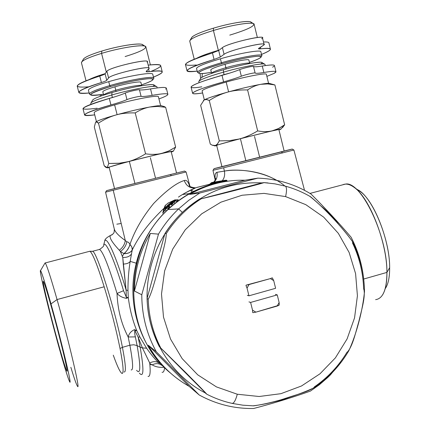 <?xml version="1.0" encoding="UTF-8"?>
<svg xmlns="http://www.w3.org/2000/svg" width="430" height="430" viewBox="0 0 430 430"><rect width="100%" height="100%" fill="white"/><g stroke="black" fill="none" stroke-linecap="round" stroke-linejoin="round"><path stroke-width="0.64" d="M167.877 203.218L174.585 200.036L173.467 200.88L174.053 201.331L173.01 201.573L174.585 200.036L175.166 200.498L174.053 201.331L173.467 200.88L172.677 201.251L170.952 202.476L171.532 202.912L170.952 202.476L172.677 201.251L171.532 202.912L167.963 205.873L167.383 205.465L166.039 206.97L166.598 207.523L165.598 208.448L164.599 208.652L165.018 208.061L165.598 208.448L165.018 208.061L165.496 205.212L163.233 212.452L165.034 209.996L165.598 208.448L165.034 209.996L165.819 210.496L165.034 209.996L167.087 208.029L167.877 208.555L166.018 207.131L165.018 208.061L166.018 207.131L167.63 206.857L166.598 207.523M223.476 180.605L224.084 180.498L223.476 180.605M126.855 241.837C126.011 245.847 123.861 249.067 120.405 251.485L122.765 257.479L126.081 289.922L127.963 290.572C127.92 280.285 128.667 270.551 130.199 261.37L131.489 253.872C129.941 256.387 127.033 257.591 122.765 257.479C127.033 257.591 129.941 256.387 131.489 253.872L130.199 261.37C129.145 263.042 126.823 263.939 123.243 264.074L122.765 257.479L122.378 256.457L123.84 253.684C127.871 253.743 130.672 252.523 132.241 250.018L131.908 247.116L129.973 244.278L131.908 247.116L132.241 250.018C130.672 252.523 127.871 253.743 123.84 253.684L123.867 253.603C127.898 253.668 130.704 252.448 132.268 249.932C132.51 248.164 131.736 246.315 129.935 244.385L129.973 244.278C134.816 230.41 142.706 216.806 153.65 203.476C166.297 190.517 176.494 182.868 184.25 180.525C186.335 186.018 190.044 188.464 195.376 187.862L195.242 187.894C189.963 188.41 186.298 185.953 184.25 180.525C186.324 179.681 188.114 181.498 189.614 185.959C188.114 181.498 186.324 179.681 184.25 180.525C176.494 182.868 166.297 190.517 153.65 203.476C142.706 216.806 134.816 230.41 129.973 244.278L129.935 244.385C128.957 248.115 126.931 251.19 123.867 253.603C127.898 253.668 130.698 252.448 132.268 249.932C132.51 248.164 131.736 246.315 129.935 244.385C130.639 244.321 126.554 252.448 123.867 253.603L120.405 251.485C123.861 249.067 126.011 245.847 126.855 241.837C128.049 241.837 129.07 242.687 129.935 244.385C129.07 242.687 128.049 241.837 126.855 241.837L125.291 240.531C118.927 236.011 115.272 232.227 114.326 229.179L105.565 192.172L113.219 190.232L125.291 240.531L113.219 190.232L186.093 171.946L189.958 186.287M193.468 191.474L191.022 189.92L193.468 191.474M165.018 208.061L165.496 205.212L165.152 205.604L164.647 208.545M168.388 202.928L165.459 205.26M170.952 202.476L167.383 205.465L170.952 202.476M171.323 203.874L171.403 204.508L171.753 204.255L171.828 203.761L171.323 203.874L168.426 206.357L167.834 206.411L167.963 205.873L167.383 205.465L166.039 206.97L167.834 206.411L166.018 207.131L169.759 206.432L168.426 206.357L167.963 205.873L171.532 202.912L172.677 201.251L173.467 200.88L172.231 201.933L171.828 203.761L171.323 203.874L171.532 202.912M210.91 183.078L210.555 183.615L215.994 182.341L215.634 181.836L215.994 182.341L214.57 182.573L215.634 181.836L214.57 182.573L210.84 183.223L211.882 182.497L210.958 183.04M211.882 182.497L215.591 181.847M215.634 181.836L222.073 180.799L222.439 181.304L226.766 180.616L222.439 181.304L222.073 180.799L225.057 180.337M215.253 181.954L215.736 181.874L215.253 181.954M110.66 235.296L112.219 234.737L110.311 235.522C109.182 237.629 112.182 242.525 119.314 250.206C122.69 247.734 124.684 244.509 125.291 240.531C124.684 244.509 122.69 247.734 119.314 250.206L120.405 251.485M116.836 224.18L121.201 223.498M276.296 180.277C259.913 170.14 236.5 168.936 224.417 171.092L223.638 167.77L293.851 150.016L223.638 167.77L224.417 171.092L216.951 172.312C215.177 172.903 214.656 175.306 215.382 179.514C214.656 175.306 215.177 172.903 216.951 172.312C217.693 176.23 216.709 179.503 214.011 182.121C216.709 179.503 217.693 176.23 216.951 172.312L224.417 171.092C225.067 175.021 224.331 178.246 222.219 180.777C224.331 178.246 225.067 175.021 224.417 171.092C238.994 168.076 268.417 171.677 284.934 186.072M213.081 170.269L223.638 167.77L213.081 170.269M210.001 184.153L196.79 187.437M208.416 185.432L209.792 184.19L208.416 185.432M163.223 212.479L163.873 208.792L162.744 213.183L163.233 212.452L163.954 208.604L165.109 205.744M163.873 208.792L165.039 205.846M167.915 203.191L175.069 199.799M178.02 199.843L176.123 199.864L175.166 200.498L174.585 200.036M176.305 199.955L175.762 200.772L175.166 200.498L175.762 200.772L173.854 202.234L174.053 201.331L173.01 201.573L172.511 203.884L173.854 202.234L174.053 201.331M172.231 201.933L171.753 204.255L172.511 203.884L173.01 201.573L172.231 201.933M218.031 182.067L217.257 182.191L218.031 182.067M215.973 182.395L217.257 182.191L215.968 182.401M210.555 183.615L209.319 184.545L210.84 183.223L214.57 182.573L214.414 182.949L210.555 183.615M210.458 183.707L211.426 182.653L222.1 180.799C225.642 180.105 227.196 180.046 226.766 180.616L227.083 180.896L215.994 182.341L213.468 183.787M162.067 372.267C163.422 372.606 164.26 371.085 164.577 367.709C164.26 371.085 163.422 372.606 162.067 372.267M149.683 363.629L152.231 364.86C155.251 366.795 159.191 367.607 164.056 367.295C159.191 367.607 155.251 366.795 152.231 364.86C150.597 364.769 149.758 364.151 149.726 363.011C150.645 372.514 150.075 376.97 148.027 376.379C150.011 376.959 150.607 372.772 149.807 363.823M185.712 192.683L196.032 187.684L209.792 184.19M163.233 212.452L165.034 209.996M163.4 209.394L163.932 208.738M176.547 201.385L175.762 200.772L176.547 201.385L178.305 199.756L176.203 199.902L177.762 200.025M175.762 200.772L173.854 202.234L174.644 202.831L173.854 202.234L171.419 205.024M171.957 204.761L172.511 203.884L171.957 204.761M169.743 206.529L167.485 207.066L169.415 207.007L169.743 206.529L167.63 206.857M167.877 208.555L169.415 207.007L167.485 207.066L167.087 208.029M169.759 206.432L167.646 206.696M171.425 205.008L171.403 204.508M219.225 182.637L218.617 182.723M209.668 184.427L213.156 183.9M213.576 183.739L214.414 182.949L215.924 182.508L216.483 183.158L215.924 182.508L221.192 181.503L222.439 181.304L222.858 181.976L222.439 181.304L227.072 180.885L227.556 181.213M216.51 183.158L221.729 182.169M161.626 365.317C158.901 363.237 155.768 363.087 152.231 364.86C155.768 363.087 158.901 363.237 161.626 365.317M127.963 290.572C127.92 280.285 128.667 270.551 130.199 261.37L136.272 263.214C146.393 221.391 182.255 188.281 222.654 182.008C211.049 183.954 199.998 187.802 189.501 193.554C162.475 209.055 144.727 232.275 136.272 263.214L130.199 261.37C129.145 263.042 126.823 263.939 123.243 264.074L126.081 289.922L126.339 297.254L128.296 297.533L127.963 290.572L126.081 289.922L126.339 297.254L128.296 297.533C129.79 309.38 132.612 320.409 136.761 330.627L134.466 329.665C131.064 331.164 128.973 333.61 128.188 336.996L135.369 336.883L128.188 336.996C128.973 333.61 131.064 331.164 134.466 329.665L134.875 330.622L134.466 329.665L136.761 330.627L134.875 330.622C134.531 332.196 134.692 334.282 135.369 336.883L137.106 345.596L133.757 344.763L129.865 345.215L133.757 344.763L137.106 345.596L135.369 336.878C134.692 334.282 134.531 332.196 134.875 330.622L138.18 337.222L140.158 347.187L137.106 345.596C140.841 366.822 140.664 375.067 136.579 370.321C140.664 375.067 140.841 366.822 137.106 345.596L140.158 347.187C144.045 369.585 143.792 378.233 139.395 373.132C143.792 378.233 144.045 369.585 140.158 347.187L142.421 347.908L149.726 363.011C153.446 361.066 156.671 361.184 159.401 363.366C155.574 359.98 151.301 354.927 146.582 348.214L142.421 347.908L140.158 347.187L138.18 337.222L142.421 347.908L149.726 363.011C153.446 361.066 156.671 361.184 159.401 363.366C155.574 359.98 151.301 354.927 146.582 348.214L139.809 336.916L138.18 337.222L142.421 347.908L146.582 348.214L139.809 336.916L136.761 330.627L134.875 330.622L138.18 337.222L139.809 336.916L136.761 330.627C132.612 320.409 129.79 309.38 128.296 297.533L126.447 298.329C122.496 297.7 119.357 296.066 117.024 293.437L123.55 290.696C114.412 259.833 105.667 240.375 103.694 244.863L104.748 240.934C106.866 236 116.31 256.839 126.081 289.922C116.31 256.839 106.866 236 104.748 240.934C104.732 239.376 106.586 237.57 110.311 235.522C112.59 234.554 113.869 233.404 114.144 232.076L114.332 229.206M110.311 235.516C109.182 237.623 112.182 242.52 119.314 250.206M131.489 253.872L132.241 250.018M132.311 249.835C139.024 235.774 149.629 221.885 164.126 208.174M182.041 194.817C188.179 191.248 192.839 188.867 196.032 187.684M126.339 297.254L123.55 290.696L126.339 297.254L126.447 298.329L126.339 297.254M136.272 263.214C126.011 302.672 139.675 346.816 169.63 372.321C139.675 346.816 126.011 302.672 136.272 263.214M129.865 345.215C133.01 362.227 133.44 370.461 131.161 369.924C133.44 370.461 133.01 362.227 129.865 345.215L122.432 347.332L129.865 345.215L128.188 336.996L129.865 345.215M123.55 290.702C114.412 259.833 105.667 240.375 103.694 244.863C104.366 245.589 102.996 247.11 99.577 249.427C103.001 251.695 108.817 266.369 117.024 293.437L123.55 290.696M90.198 251.459C92.955 254.098 97.621 265.874 104.178 286.783C97.25 264.756 92.477 252.904 89.854 251.244L92.482 251.292C96.433 250.33 115.347 310.159 122.432 347.332L120.04 348.504L122.432 347.332C125.678 364.339 126.243 372.552 124.114 371.966C126.243 372.552 125.678 364.339 122.432 347.332C115.347 310.159 96.433 250.33 92.482 251.292L99.577 249.427C103.001 251.695 108.817 266.369 117.024 293.437C119.357 296.066 122.496 297.7 126.447 298.329L128.296 297.533M92.482 251.292L91.778 251.475L92.482 251.292M117.024 293.437C117.659 309.562 121.378 324.086 128.188 336.996M70.843 367.306C74.277 378.588 76.502 384.904 77.529 386.264C80.609 391.375 68.768 340.694 57.061 299.554L104.178 286.783C110.8 308.525 116.084 329.1 120.04 348.504C123.184 364.753 123.894 373.068 122.174 373.45C120.47 373.068 117.508 366.973 113.278 355.164M40.522 270.604L45.102 262.886C46.44 264.106 50.428 276.329 57.061 299.554L50.993 303.913C45.118 283.015 41.624 271.911 40.522 270.604C38.705 268.831 49.084 311.739 58.62 346C64.317 366.473 67.994 378.389 69.655 381.749C72.519 387.65 61.576 341.624 50.993 303.913L57.061 299.554L104.178 286.783C110.8 308.525 116.084 329.1 120.04 348.504C123.356 365.699 123.964 373.992 121.867 373.38M77.395 386.086C80.958 392.95 69.031 341.619 57.061 299.554C50.665 277.146 46.714 264.95 45.215 262.966L89.854 251.244M57.948 342.296C62.801 359.711 65.79 369.295 66.913 371.052C68.623 373.616 59.974 337.539 51.81 308.412C47.338 292.486 44.553 283.52 43.446 281.526C41.382 277.925 49.966 313.626 57.948 342.296M50.993 303.913C42.876 274.818 38.571 263.155 41.06 275.883C43.435 288.218 51.374 319.85 58.62 346C65.881 372.251 71.342 388.87 69.703 378.938C68.187 369.456 59.087 332.868 50.993 303.913M354.454 187.614L360.442 191.662C374.293 201.272 389.854 241.047 389.655 267.653L386.93 272.405C387.102 242.746 369.687 198.144 354.454 187.614C349.912 184.201 345.962 183.277 342.602 184.841L345.333 184.126C360.593 180.251 387.333 234.93 386.93 272.405L389.655 267.653C389.693 276.839 388.371 283.601 385.683 287.95M382.576 294.889C385.533 290.126 386.989 282.634 386.93 272.405L363.699 279.032L386.93 272.405C386.763 289.573 382.99 298.651 375.616 299.651M356.4 189.248C370.724 193.683 389.967 237.94 389.655 267.653C389.688 277.414 388.199 284.418 385.194 288.675M281.349 151.876L282.65 152.972L281.349 151.876L292.255 149.059L284.133 151.011C295.754 148.151 294.824 148.441 281.349 151.876L221.939 166.614C210.125 169.64 211.732 169.296 226.771 165.577L281.349 151.876M284.139 151.037L221.945 166.641M170.339 174.558L171.441 175.601L105.662 192.145L106.565 190.63L170.339 174.558L184.529 171.054L186.04 171.957L171.441 175.601L170.339 174.558L117.664 187.786C104.124 191.226 103.087 191.522 114.557 188.679M178.068 173.983L186.04 171.957M261.967 182.906L201.219 198.789C219.563 194.527 250.765 186.437 264.09 182.637L261.967 182.906C231.969 181.519 205.432 191.345 182.352 212.388L178.606 208.894C170.78 216.328 164.077 224.739 158.482 234.13C164.077 224.739 170.78 216.328 178.606 208.894L188.765 200.321L199.778 193.032L257.876 178.144C277.054 178.821 294.765 184.121 311.014 194.032C294.765 184.121 277.054 178.821 257.876 178.144L244.971 180.224C226.271 179.778 208.496 184.121 191.646 193.253L189.614 194.403L199.778 193.032L188.765 200.321L178.606 208.894L168.023 209.566C121.265 251.362 122.62 334.443 170.592 373.159C122.62 334.443 121.265 251.362 168.023 209.566C174.73 203.239 182.067 197.875 190.033 193.478C200.751 187.609 212.038 183.718 223.896 181.804C202.793 185.319 184.169 194.57 168.023 209.566L178.606 208.894L182.352 212.388C156.751 236.769 143.426 274.109 147.925 309.75C152.559 345.376 174.682 377.142 205.207 392.896L206.808 394.213C204.637 391.585 193.29 380.222 185.658 372.482L159.272 346.553L206.808 394.213C204.632 391.585 193.29 380.222 185.658 372.482L159.272 346.553C151.688 331.594 147.614 315.598 147.049 298.57L148.221 299.178C148.785 316.335 152.892 332.454 160.53 347.526C152.892 332.454 148.785 316.335 148.221 299.178C151.699 293.588 155.671 277.818 158.863 266.815C161.75 255.716 166.372 240.22 166.238 233.657L164.932 233.56L147.049 298.57L148.221 299.178C151.699 293.588 155.671 277.818 158.863 266.815C161.75 255.716 166.372 240.22 166.238 233.657L164.932 233.56C174.085 219.322 185.658 207.787 199.66 198.956L201.219 198.789C187.114 207.69 175.456 219.311 166.238 233.657C175.456 219.311 187.114 207.69 201.219 198.789L235.145 190.356C245.519 187.652 260.822 183.771 263.977 182.621L261.967 182.906C231.969 181.519 205.432 191.345 182.352 212.388C156.751 236.769 143.426 274.109 147.925 309.75C152.559 345.376 174.682 377.142 205.207 392.896M269.605 402.856L281.849 400.024L293.685 395.75L281.849 400.024L269.605 402.856M339.297 225.239C334.105 218.241 328.171 211.974 321.484 206.443C328.171 211.974 334.105 218.241 339.297 225.239M199.197 394.976L200.1 395.471C216.951 404.49 234.812 408.828 253.689 408.484C234.452 408.833 216.285 404.329 199.197 394.976L156.321 351.799L148.253 345.204C158.224 362.866 171.828 376.562 189.066 386.285L199.197 394.976L156.321 351.799C146.689 334.201 141.841 315.19 141.782 294.765C141.841 315.19 146.689 334.201 156.321 351.799L148.253 345.204L189.066 386.285C171.828 376.562 158.224 362.866 148.253 345.204L189.066 386.285L199.197 394.976M310.417 391.09L319.415 384.705L327.773 377.465L330.401 374.879L341.893 361.248L330.401 374.879L327.773 377.465L319.415 384.705L310.417 391.09C292.685 397.406 273.776 403.206 253.689 408.484C273.776 403.206 292.685 397.406 310.417 391.09M158.482 234.13L150.306 233.447C139.911 251.179 134.617 270.368 134.418 291.024L141.782 294.765L158.482 234.13L150.306 233.447L134.418 291.024C134.617 270.368 139.911 251.179 150.306 233.447L134.418 291.024L141.782 294.765L158.482 234.13M363.549 277.828C361.85 263.466 357.701 249.932 351.09 237.215C357.701 249.932 361.85 263.466 363.549 277.828M311.014 194.032C325.585 208.539 338.942 222.933 351.09 237.215C338.942 222.933 325.585 208.539 311.014 194.032M244.971 180.224L189.614 194.403C207.013 184.497 225.465 179.767 244.971 180.224L189.614 194.403L199.778 193.032L257.876 178.144L244.971 180.224M285.601 196.596L305.816 204.664L323.666 217.128L338.329 233.334L349.133 252.48L355.588 273.63L357.421 295.781L354.546 317.899L347.091 338.931L335.389 357.878L319.958 373.826L301.511 385.973L280.914 393.681L259.15 396.503L237.296 394.235L216.467 386.914L197.752 374.852L182.148 358.62L170.517 339.034L163.502 317.103L161.497 293.996L164.62 270.932L172.688 249.153L185.26 229.803L201.627 213.877L220.907 202.175L242.063 195.247L263.998 193.376L285.601 196.596C286.875 190.829 286.815 187.351 285.429 186.163C286.815 187.351 286.875 190.829 285.601 196.596L263.998 193.376L242.063 195.247L220.907 202.175L201.627 213.877L185.26 229.803L172.688 249.153L164.62 270.932L161.497 293.996L163.502 317.103L170.517 339.034L182.148 358.62L197.752 374.852L216.467 386.914L237.296 394.235L259.15 396.503L280.914 393.681L301.511 385.973L319.958 373.826L335.389 357.878L347.091 338.931L354.546 317.899L357.421 295.781L355.588 273.63L349.133 252.48L338.329 233.334L323.666 217.128L305.816 204.664L285.601 196.596M352.417 241.477C342.823 228.185 325.365 208.711 309.793 196.3L310.503 196.703C326.042 209.689 342.93 228.228 352.412 241.466C360.249 257.178 364.274 273.894 364.495 291.61C362.705 310.24 356.626 333.831 348.832 350.713C340.044 365.693 328.504 378.013 314.196 387.677C300 394.563 273.308 403.157 253.49 405.856L242.891 405.184L232.399 403.442M231.781 403.238L231.937 403.34C233.769 403.636 235.554 400.604 237.296 394.235C235.554 400.604 233.769 403.636 231.937 403.34C223.24 401.383 214.903 398.363 206.916 394.267M314.325 386.919C327.703 377.68 338.63 366.064 347.112 352.057M314.491 387.065C310.745 390.789 296.791 394.632 286.665 397.949C275.039 401.921 263.902 404.539 253.249 405.802M264.101 182.626L268.019 182.949M285.074 186.066L285.429 186.163C294.249 188.598 302.607 192.113 310.503 196.703M363.651 289.148C363.151 272.813 359.405 257.35 352.412 242.762M363.898 289.272C365.591 297.039 361.345 310.799 358.84 321.506C355.76 332.046 352.681 346.198 347.392 352.079M270.368 278.602L246.17 285.117L245.965 285.472L247.035 288.089L249.04 284.558L270.368 278.602L273.716 280.618L275.614 288.299L248.954 295.808L247.035 288.089L248.954 295.808L247.314 295.319L248.954 295.808L275.614 288.299L273.716 280.618L270.368 278.602L272.276 277.828L270.368 278.602M272.276 277.828L273.716 280.618L272.276 277.828M279.253 304.886L279.14 302.553L277.248 294.889L275.431 294.41L277.248 294.889L279.14 302.553L279.253 304.886M277.162 306.069L279.14 302.553L277.162 306.069L255.898 312.142L252.523 310.143L250.604 302.435L277.248 294.889L250.604 302.435L252.523 310.143L252.684 312.47L253.028 312.669L255.898 312.142L279.054 305.236L277.162 306.069M248.954 301.903L250.604 302.435L248.954 301.903M253.028 312.669L252.684 312.47L252.523 310.143L255.898 312.142L253.028 312.669M249.04 284.558L247.035 288.089L245.965 285.472L246.17 285.117L249.04 284.558M114.536 188.582L109.096 167.265C109.715 166.743 116.46 164.798 129.339 161.422L134.923 183.433L129.339 161.422C148.984 156.294 172.156 150.957 171.194 151.742L176.536 173.016M155.547 178.256L150.366 157.735M115.111 96.712L112.391 97.47L111.762 94.998C132.58 88.989 157.606 84.635 156.945 86.984L157.181 87.919M91.015 104.307L90.762 103.318C91.149 101.743 98.147 98.975 111.762 94.998L112.391 97.47L104.538 99.83M156.477 86.581C153.865 85.242 130.65 89.553 111.762 94.998L112.042 92.547C129.516 87.494 151.021 83.533 153.521 84.807L156.477 86.581M91.074 102.722L92.842 99.776C94.81 98.105 101.206 95.696 112.042 92.547L111.762 94.998C100.066 98.389 93.165 100.964 91.074 102.722L90.773 103.361M141.723 85.694C141.733 84.371 127.506 86.833 115.794 90.23L115.982 91.45L115.794 90.23C107.978 92.52 103.931 94.148 103.646 95.121L102.797 91.778C103.039 90.784 107.081 89.128 114.928 86.817C126.791 83.356 141.174 80.937 140.889 82.388L141.723 85.694C141.733 84.371 127.506 86.833 115.794 90.23L114.928 86.817L115.794 90.23C107.978 92.52 103.931 94.148 103.646 95.121M113.708 97.148L113.197 97.244M91.112 95.143C92.772 95.637 96.879 95.352 103.431 94.294C84.667 96.659 86.973 94.1 110.354 86.613C95.61 91.015 89.198 93.858 91.112 95.143L89.934 94.433C87.935 93.1 94.535 90.155 109.741 85.608L110.354 86.613C124.603 82.501 141.97 78.964 149.124 78.679C155.81 78.717 153.274 80.781 141.513 84.871C147.635 82.807 151.36 81.179 152.677 79.969C157.068 76.475 131.935 80.297 110.354 86.613L109.741 85.608C132.01 79.082 157.923 75.169 153.37 78.803L152.677 79.969M86.027 80.765L81.437 62.769C81.657 60.619 88.37 57.491 101.566 53.39L106.312 72.095L101.566 53.39C121.733 47.214 146.291 43.79 145.888 46.994L150.382 64.887M105.146 73.664C97.814 75.879 92.477 77.852 89.134 79.577C92.477 77.852 97.814 75.879 105.146 73.664M125.13 56.545C140.814 51.702 147.474 48.273 145.109 46.252C141.599 44.381 119.379 47.95 101.566 53.39L101.867 51.036C118.314 46.005 138.847 42.731 142.163 44.489L145.109 46.252M81.888 61.727L83.651 58.808C85.774 56.712 91.848 54.121 101.867 51.036L101.566 53.39C90.719 56.717 84.156 59.501 81.888 61.727L81.453 62.828M152.752 86.43C160.68 82.168 135.036 85.871 112.042 92.547C99.679 96.164 93.176 98.739 92.541 100.276M142.749 45.822C146.006 41.914 122.034 44.833 101.867 51.036C90.413 54.588 84.205 57.405 83.237 59.491M161.938 105.92C161.331 105.312 157.31 105.672 149.882 107C139.825 108.871 128.763 111.461 116.691 114.772C128.763 111.461 139.825 108.871 149.882 107C144.964 107.914 140.078 109.886 135.219 112.918C128.07 112.719 121.889 113.343 116.675 114.778L115.939 114.982C104.124 118.336 97.341 120.722 95.594 122.152L96.239 121.685C98.981 120.153 105.544 117.917 115.939 114.982C110.005 116.675 104.184 119.395 98.475 123.147L96.035 121.878L95.594 122.152L94.326 127.081L104.2 165.77L105.947 167.447L107.194 167.635C106.57 167.936 107.231 167.915 109.177 167.566L107.194 167.635L108.758 163.475L118.551 163.33L127.812 161.755L107.194 167.635L108.758 163.475L98.475 123.147L97.029 122.012L96.067 121.867L95.594 122.152L94.326 127.081L104.2 165.77L107.194 167.635L128.548 161.562L119.895 163.201L108.758 163.475L98.475 123.147C104.184 119.395 110.005 116.675 115.939 114.982L116.675 114.778C121.889 113.343 128.07 112.719 135.219 112.918L145.56 153.832C151.36 154.666 156.697 154.542 161.578 153.462L128.565 161.562L164.706 152.596L169.721 150.543L175.639 147.081L173.317 151.188L175.639 147.081L165.652 107.296L157.541 106.425L149.882 107C155.488 105.99 159.186 105.538 160.981 105.646L161.938 105.92M171.264 152.026L172.726 151.516C174.741 150.683 171.022 151.333 161.578 153.462L168.737 151.011L175.639 147.081L165.652 107.296L157.541 106.425L149.882 107C144.964 107.914 140.078 109.886 135.219 112.918L145.56 153.832C151.36 154.666 156.697 154.542 161.578 153.462C170.705 151.403 174.489 150.726 172.919 151.441L171.264 152.026M162.948 106.21L165.652 107.296L162.948 106.21M128.548 161.562C133.757 160.18 139.427 157.6 145.56 153.832C139.427 157.6 133.757 160.18 128.548 161.562M84.586 114.96C84.914 115.799 88.29 115.767 94.724 114.864C77.55 116.697 82.952 113.386 110.935 104.931C93.842 109.86 85.059 113.203 84.586 114.96L82.995 108.736C83.436 106.85 92.203 103.42 109.29 98.448L110.935 104.931C118.008 102.931 123.356 101.163 126.968 99.62L125.302 93.036C121.701 94.627 116.358 96.427 109.29 98.448L110.935 104.931C118.008 102.931 123.356 101.163 126.968 99.62C129.817 98.314 140.245 95.895 141.099 96.336C140.245 95.895 129.817 98.314 126.968 99.62L125.302 93.036C128.14 91.687 138.573 89.279 139.444 89.768L141.099 96.336C142.561 96.696 146.243 96.363 152.134 95.342L150.516 88.913C160.696 87.242 165.969 86.989 166.329 88.155L167.883 94.364C167.544 93.288 162.293 93.616 152.134 95.342L150.516 88.913C144.614 89.897 140.922 90.182 139.444 89.768L141.099 96.336C142.561 96.696 146.243 96.363 152.134 95.342C164.652 93.251 169.673 93.219 167.184 95.261L167.883 94.364M78.824 92.428L77.228 86.183C77.379 84.092 84.887 80.711 99.749 76.024L101.399 82.522C104.442 81.582 106.221 80.84 106.742 80.297L105.081 73.75C104.565 74.32 102.791 75.078 99.749 76.024L101.399 82.522C86.532 87.15 79.007 90.45 78.824 92.428C79.217 93.514 82.657 93.702 89.144 92.987C72.417 94.218 76.502 90.73 101.399 82.522C104.442 81.582 106.221 80.84 106.742 80.297L105.081 73.75L106.909 71.294L108.596 77.954L106.742 80.297L108.596 77.954L106.909 71.294C108.613 67.698 148.13 58.329 147.345 61.694L149.011 68.322C149.839 65.134 110.343 74.53 108.596 77.954C110.773 74.132 154.279 64.301 148.742 68.843L149.011 68.322M148.742 68.843L146.125 71.563L149.226 71.638L148.57 69.02L149.226 71.638C164.921 69.918 166.329 71.735 153.451 77.088C159.331 74.766 162.266 73.035 162.255 71.891C161.938 70.638 157.595 70.558 149.226 71.638C146.791 71.95 145.797 71.842 146.248 71.316L148.742 68.843M101.254 94.632L101.292 95.922L101.254 94.632M100.109 94.794L100.351 96.255L100.109 94.794M97.185 108.226C75.32 110.994 79.356 107.736 109.29 98.448C116.358 96.427 121.701 94.627 125.302 93.036C128.14 91.687 138.573 89.279 139.444 89.768C140.922 90.182 144.614 89.897 150.516 88.913C163.061 86.892 168.103 86.957 165.641 89.101M158.933 98.927C163.126 97.416 165.878 96.191 167.184 95.261C165.878 96.191 163.126 97.416 158.933 98.927M162.255 71.891L160.691 65.661C160.374 64.371 156.214 64.194 148.21 65.129C163.739 63.661 164.663 65.758 150.978 71.418M88.628 86.817C70.676 88.15 74.385 84.554 99.749 76.024C102.791 75.078 104.565 74.32 105.081 73.75L106.909 71.294C109.037 67.284 152.575 57.512 147.087 62.237M96.433 121.577L94.159 112.66C94.579 111.279 101.399 108.688 114.633 104.888L117.11 114.654L114.633 104.888C134.843 99.136 159.084 94.713 158.396 96.777L160.621 105.63M153.714 78.142C154.295 75.653 129.935 79.7 109.741 85.608L108.736 81.652C128.925 75.707 153.311 71.735 152.752 74.309L153.714 78.142M109.741 85.608C96.524 89.526 89.741 92.316 89.397 93.982L88.419 90.149C88.747 88.419 95.519 85.586 108.736 81.652L109.741 85.608M221.977 166.765L216.655 145.367C217.623 144.797 225.546 142.583 240.418 138.718L245.879 160.815L240.418 138.718C259.564 133.768 279.839 129 278.903 129.645L284.171 151.156M259.677 157.353L254.522 136.444M230.072 72.987L224.095 74.61L223.482 72.132C243.772 66.349 265.654 62.404 264.993 64.516L265.251 65.58M199.063 82.71L198.778 81.566C199.515 79.829 207.749 76.685 223.482 72.132L224.095 74.61L209.786 79.018M264.59 64.145C262.268 62.984 241.875 66.903 223.482 72.132L223.493 69.735C240.51 64.882 259.403 61.275 261.617 62.382L264.59 64.145M199.101 81.012L200.864 78.045C203.234 76.174 210.775 73.406 223.493 69.735L223.482 72.132C209.749 76.083 201.622 79.039 199.101 81.012L198.794 81.641M215.113 77.379L214.248 77.545L215.113 77.379M249.728 63.506L249.706 63.42C250.018 62.151 237.457 64.382 225.884 67.698L226.115 69.01L225.884 67.698C216.827 70.326 212.071 72.181 211.608 73.245L210.775 69.896C211.232 68.795 215.984 66.924 225.04 64.274C236.613 60.947 249.185 58.749 248.879 60.06L249.706 63.42C250.018 62.151 237.457 64.382 225.884 67.698L225.04 64.274L225.884 67.698C216.827 70.326 212.071 72.181 211.608 73.245L211.635 73.38M227.9 73.659L225.444 74.234M199.095 73.358C200.67 73.826 204.761 73.471 211.372 72.294C191.092 76.121 196.386 70.961 221.896 63.78C205.072 68.762 197.472 71.955 199.095 73.358L197.929 72.659C196.225 71.197 204.051 67.897 221.402 62.753L221.896 63.78C237.973 59.351 250.018 56.835 258.032 56.249C263.66 56.352 260.8 58.41 249.459 62.409C255.619 60.297 259.376 58.641 260.731 57.453C264.805 54.239 242.95 57.706 221.896 63.78L221.402 62.753C243.127 56.47 265.665 52.928 261.44 56.266L261.075 56.867M219.182 50.111L218.338 50.353L213.425 30.476C233.092 24.548 254.56 21.392 254.13 24.311L257.355 37.491M194.231 59.222L189.727 41.097C190.275 38.716 198.176 35.179 213.425 30.476L218.338 50.353C207.975 53.395 200.762 56.029 196.687 58.254M229.776 35.115C247.562 29.665 255.452 25.832 253.431 23.618C250.276 21.978 230.759 25.268 213.425 30.476L213.457 28.176C229.459 23.354 247.497 20.334 250.475 21.882L253.431 23.618M190.189 40.103L191.947 37.152C194.484 34.776 201.654 31.782 213.457 28.176L213.425 30.476C200.643 34.368 192.898 37.577 190.189 40.103L189.754 41.205M260.478 64.097C268.702 59.904 246.374 63.178 223.493 69.735C208.969 73.955 201.326 76.895 200.557 78.561M250.91 23.225C254.297 19.506 233.329 22.161 213.457 28.176C199.955 32.336 192.64 35.572 191.517 37.878M269.056 83.323L274.894 84.941L284.644 124.802L279.376 128.124L273.974 130.371L239.902 138.804L272.099 130.87C267.718 131.849 262.913 131.865 257.672 130.913L247.583 89.929L257.672 130.913C251.249 134.746 245.32 137.38 239.886 138.804L239.118 139.008L239.886 138.804C245.32 137.38 251.249 134.746 257.672 130.913C262.913 131.865 267.718 131.849 272.099 130.87C279.247 129.237 282.096 128.71 280.656 129.296L279.5 129.693C282.951 128.565 280.478 128.957 272.099 130.87L278.5 128.575L284.644 124.802L274.899 84.946L267.573 83.915L260.682 84.328C256.269 85.145 251.905 87.01 247.583 89.929C240.166 89.789 233.737 90.461 228.298 91.939C240.8 88.542 251.588 86.005 260.682 84.328L269.056 83.323L269.9 83.554C269.459 83.065 266.385 83.323 260.682 84.328C251.588 86.005 240.8 88.542 228.314 91.934L227.529 92.149C215.14 95.621 207.335 98.223 204.121 99.954L203.401 100.48L204.121 99.954C207.335 98.223 215.14 95.621 227.529 92.149C221.343 93.896 215.258 96.675 209.27 100.48L206.459 99.491L204.121 99.954L200.643 105.334L210.291 144.088L212.151 145.168L215.446 145.507C213.903 146.044 214.323 146.076 216.715 145.603L214.833 145.926L217.231 144.281L219.305 140.879L229.48 140.658L239.118 139.008L215.446 145.507L217.505 143.964L219.305 140.879L209.27 100.48L207.206 99.636L205.406 99.502L204.121 99.954L200.643 105.334L210.291 144.088M274.899 84.946L267.573 83.915L260.682 84.328C256.269 85.145 251.905 87.01 247.583 89.929C240.166 89.789 233.737 90.461 228.298 91.939L227.529 92.149C221.343 93.896 215.258 96.675 209.27 100.48L219.305 140.879L229.48 140.658L239.118 139.008L215.446 145.507L212.979 145.48M282.51 127.678L284.644 124.802L280.951 129M192.608 93.256C192.855 94.057 196.193 93.955 202.616 92.955C183.287 96.186 193.548 90.187 223.621 81.872C203.852 87.521 193.516 91.316 192.608 93.256L191.06 87.048C191.936 84.973 202.256 81.082 222.014 75.374L223.621 81.872C230.991 79.813 236.898 77.927 241.337 76.218L239.714 69.617C235.285 71.38 229.383 73.299 222.014 75.374L223.621 81.872C230.991 79.813 236.898 77.927 241.337 76.218C244.955 74.75 255.13 72.385 255.13 73.003C255.13 72.385 244.955 74.75 241.337 76.218L239.714 69.617C243.321 68.112 253.501 65.758 253.512 66.424L255.13 73.003C255.646 73.552 258.554 73.38 263.853 72.482L262.273 66.037C270.217 64.763 274.275 64.613 274.447 65.597L275.974 71.848C275.823 70.939 271.781 71.154 263.853 72.482L262.273 66.037C256.968 66.903 254.044 67.032 253.512 66.424L255.13 73.003C255.646 73.552 258.554 73.38 263.853 72.482C275.012 70.665 278.43 70.966 274.098 73.385L275.974 71.848M187.012 70.794L185.459 64.575C185.953 62.259 194.957 58.383 212.458 52.949L214.065 59.453L220.305 57.045L218.682 50.487L212.458 52.949L214.065 59.453C196.558 64.828 187.539 68.606 187.012 70.794C187.324 71.848 190.716 71.96 197.193 71.133C179.842 72.616 185.464 68.725 214.065 59.453L220.305 57.045L218.682 50.487L222.412 47.644L224.062 54.314L220.305 57.045L224.062 54.314L222.412 47.644C226.771 43.693 263.434 34.706 262.45 37.824L264.063 44.403M263.241 45.403L264.079 44.483C265.1 41.533 228.459 50.53 224.062 54.314C229.545 49.816 271.97 40.2 263.241 45.403L258.478 48.692L260.768 48.8L260.392 47.262L260.768 48.8C273.308 47.553 273.55 49.423 261.499 54.422C267.401 52.062 270.384 50.331 270.449 49.224C270.293 48.187 267.068 48.042 260.768 48.8C258.64 49.052 258.005 48.87 258.876 48.257L263.241 45.403M202.315 73.519L202.014 77.255L202.315 73.519M200.079 73.535L200.622 78.335L200.079 73.535M201.783 86.822C181.632 90.149 191.5 83.877 222.014 75.374C229.383 73.299 235.285 71.38 239.714 69.617C243.321 68.112 253.501 65.758 253.512 66.424C254.044 67.032 256.968 66.903 262.273 66.037C273.458 64.301 276.898 64.694 272.593 67.22M266.88 76.384L274.098 73.385L266.88 76.384M196.359 65C178.149 66.51 183.513 62.49 212.458 52.949L218.682 50.487L222.412 47.644C227.857 42.952 270.309 33.4 261.623 38.786M263.466 41.984C267.008 41.817 268.825 42.145 268.917 42.957L270.411 49.079M204.331 99.835L202.1 90.88C202.863 89.359 210.888 86.419 226.175 82.06L228.599 91.859L226.175 82.06C245.879 76.524 267.073 72.53 266.385 74.374L268.573 83.312M261.8 55.631C262.386 53.384 241.09 57.066 221.402 62.753L220.423 58.786C240.107 53.073 261.424 49.455 260.854 51.783L261.8 55.631M221.402 62.753C206.131 67.236 198.155 70.402 197.467 72.245L196.515 68.418C197.187 66.51 205.153 63.296 220.423 58.786L221.402 62.753M165.486 205.218L165.152 205.604M293.905 150.011L304.515 190.334M212.957 170.318L215.194 180.009M213.683 182.18C215.011 180.595 215.64 179.315 215.57 178.343L215.602 180.267M190.947 189.958L191.608 192.42M195.376 187.862C191.302 187.324 189.211 186.48 189.114 185.33L189.243 185.534M167.985 203.137L174.478 200.084M174.644 199.993L176.123 199.864M218.924 182.702L218.187 182.804M178.45 197.101C183.072 193.86 190.829 189.845 195.242 187.894M162.965 212.931L163.206 212.517M177.945 199.891L178.224 199.81M209.647 184.443L210.442 183.718M209.77 184.373L213.597 183.728M213.807 183.605L222.192 182.089M189.501 193.554L182.535 194.521M122.174 373.45L122.813 372.751M309.992 193.409L345.333 184.126M213.06 170.301L214.027 168.689M293.878 150.032L292.255 149.059M191.646 193.253L190.033 193.478M264.09 182.637L274.861 183.846L285.429 186.163M160.981 105.646L164.593 106.678"/></g></svg>
